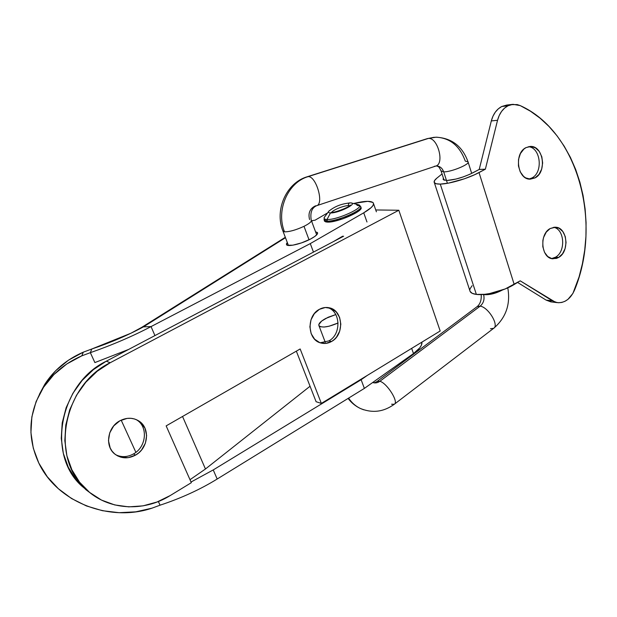 <?xml version="1.0" encoding="UTF-8"?>
<svg xmlns="http://www.w3.org/2000/svg" width="617" height="617" viewBox="0 0 617 617"><rect width="100%" height="100%" fill="white"/><g stroke="black" fill="none" stroke-linecap="round" stroke-linejoin="round"><path stroke-width="0.93" d="M81.783 355.847L83.318 352.153C66.813 359.341 53.941 370.1 44.717 384.414L39.403 394.309L45.45 383.273L55.707 370.694L68.487 360.181L83.318 352.153L91.794 349.006L83.318 352.153L81.783 355.847L66.806 363.961L53.887 374.581L43.529 387.283L36.102 401.559L31.86 416.868L30.927 432.617L33.295 448.22L38.825 463.105C27.094 437.715 28.413 412.819 42.789 388.432C52.106 373.979 65.109 363.12 81.783 355.847L90.352 352.669L81.783 355.847M315.565 231.845L317.447 232.594C318.156 234.036 315.796 236.211 310.39 239.118L301.512 242.89L292.805 245.188L287.298 245.234L286.373 243.993L287.291 242.466L286.527 244.718C287.715 247.085 301.381 243.916 310.39 239.118L314.84 236.434L317.277 234.105L317.362 232.486L315.565 231.845M421.935 342.111L421.38 345.258L419.737 347.903L413.498 353.549L411.662 348.374L413.498 353.549C419.46 349.207 422.275 345.397 421.928 342.111M182.547 416.475L205.461 468.997L310.05 386.242L205.461 468.997L182.547 416.475M189.997 479.702L205.461 468.997L189.997 479.702M94.879 362.58L90.352 352.669C112.433 344.934 132.663 336.242 151.042 326.594L310.289 243.599L363.737 212.819L371.095 207.674L372.976 205.507L373.563 203.733L372.845 202.415L367.771 201.335L353.981 203.409C364.678 200.864 371.102 200.679 373.254 202.846C374.488 205.006 371.318 208.338 363.737 212.819L366.976 221.989L363.737 212.819L310.289 243.599L313.459 252.098L310.289 243.599L151.042 326.594L143.445 326.863L285.478 237.707L143.445 326.863L151.042 326.594C132.663 336.242 112.433 344.934 90.352 352.669L94.879 362.58L128.66 349.415L94.879 362.58M121.179 420.131L135.887 452.315L121.179 420.131M38.825 463.105L47.278 476.748L58.322 488.679L71.518 498.513L86.403 505.932L102.437 510.699L119.073 512.688L135.748 511.84L151.898 508.192L160.05 505.192L158.361 501.498L160.05 505.192C181.205 498.189 200.255 489.466 217.184 479.023L213.235 469.93L191.031 482.024L213.235 469.93L361.13 379.733L213.235 469.93L217.184 479.023C200.255 489.466 181.205 498.189 160.05 505.192L151.898 508.192C109.71 522.452 57.335 502.338 38.825 463.105M413.498 353.549L364.369 388.401L217.184 479.023L364.369 388.401L361.13 379.733L367.215 375.468L361.13 379.733L364.369 388.401L413.498 353.549M311.647 221.279L312.904 220.493L311.508 220.901L312.904 220.493L311.647 221.279M327.087 213.204L315.017 220.215L312.904 220.493L315.017 220.215L327.087 213.204M333.388 241.609L342.705 236.164L333.388 241.609M154.936 335.579L151.042 326.594L154.936 335.579M143.445 326.863C127.989 335.208 110.775 342.589 91.794 349.006L90.352 352.669L91.794 349.006L130.943 333.226L141.871 327.288L130.943 333.226M528.345 146.723C540.7 147.34 543.446 172.459 531.854 177.989C543.446 172.459 540.7 147.34 528.345 146.723M553.58 227.303C564.601 229.023 566.013 251.589 555.524 257.196C566.013 251.589 564.601 229.023 553.58 227.303M535.024 177.904L531.854 177.989L535.024 177.904L530.365 179.146L525.699 177.904L523.594 176.393L520.231 171.858L518.442 165.919L518.504 159.495L520.409 153.579L523.864 149.098L526.008 147.617L530.15 146.468C543.261 145.165 547.325 172.012 535.024 177.904L530.342 179.146C517.47 180.041 513.683 153.255 526.008 147.617L530.705 146.46L535.355 147.802L539.25 151.412L541.803 156.726L542.644 162.95L541.657 169.143L538.988 174.387L535.024 177.904M558.709 257.397L555.524 257.196L558.709 257.397L556.511 258.415L551.945 258.662L547.726 256.525L544.518 252.314L542.806 246.661L542.883 240.445L543.592 237.422L546.238 232.146L550.117 228.56L555.454 227.21C567.324 227.226 569.853 251.443 558.709 257.397L552.878 258.808C541.232 258.461 538.957 234.29 550.117 228.56L554.637 227.203L559.102 228.259L562.827 231.552L565.265 236.566L566.059 242.535L565.095 248.582L562.519 253.795L558.709 257.397M512.426 104.389L506.688 105.067L501.768 106.502L508.038 105.769L512.982 104.319L520.224 105.6L517.216 104.574L511.03 104.659L508.038 105.769L504.559 108.122L501.559 111.438L499.184 115.564L497.541 120.292L485.363 169.197L479.023 172.567C468.141 178.46 449.284 184.036 440.268 184.097L476.37 294.409C485.525 295.697 503.927 290.916 514.208 284.491L479.023 172.567L514.208 284.491L520.208 280.835L555.416 302.207L558.593 302.746L561.817 302.438L564.979 301.289L567.948 299.353L572.9 293.445L579.078 276.91L582.425 263.667L584.723 250.109L585.942 236.357L586.073 222.56L585.101 208.839L583.042 195.334L579.895 182.185L575.692 169.521L570.447 157.482L564.208 146.198L557.028 135.809L548.96 126.431L540.083 118.194L530.473 111.222L520.224 105.6C578.198 131.66 602.223 222.644 574.697 289.705C570.671 298.89 564.825 303.194 557.151 302.615L552.416 300.834L546.122 300.101L517.57 282.439L546.122 300.101L550.842 301.875L557.143 302.615M446.484 180.449L443.176 179.508L443.368 178.005L443.145 179.462L444.495 180.241M469.815 290.53L470.154 291.571C471.002 293.044 473.069 293.993 476.37 294.409L440.268 184.097L448.582 183.102L464.362 178.807L474.62 174.727L485.363 169.197L479.224 169.444L491.325 120.924L497.541 120.292L485.363 169.197L479.224 169.444L472.907 172.791C463.76 177.249 455.199 179.802 447.217 180.449L456.086 179.03L463.205 176.909L469.984 174.218L479.224 169.444L491.325 120.924L492.952 116.227L495.312 112.132L498.305 108.839L501.768 106.502L506.696 105.067M551.752 301.975L546.122 300.101L552.416 300.834L520.208 280.835L505.261 288.918L489.628 293.561L484.677 294.301L476.37 294.409L472.213 293.33L470.061 291.394M436.875 178.128L442.05 173.948L436.875 178.128C434.507 180.064 433.658 181.583 434.345 182.694C435.047 183.689 437.021 184.159 440.268 184.097L436.227 183.766L434.268 182.57L434.507 180.634L436.875 178.128M497.541 120.292C499.408 113.343 502.909 108.499 508.038 105.769L501.768 106.502C496.662 109.217 493.176 114.022 491.325 120.924L497.541 120.292M472.121 285.686L470.046 288.771L469.784 290.16M551.598 258.577L555.524 257.196L551.598 258.577M529.016 179.046L531.854 177.989L529.016 179.046M348.605 398.112C351.759 402.801 355.731 406.287 360.529 408.554L363.629 409.781L360.529 408.554C355.731 406.287 351.759 402.801 348.605 398.112M394.332 404.228C398.968 402.083 387.106 383.203 379.879 381.267C377.542 382.933 375.144 383.35 372.683 382.501C375.144 383.35 377.542 382.933 379.879 381.267C387.106 383.203 398.968 402.083 394.332 404.228M348.088 398.428C351.374 402.793 355.438 406.125 360.259 408.431C372.236 413.398 383.581 412.009 394.302 404.251L493.623 328.344C499.377 325.414 488.302 307.104 480.165 306.148C483.597 303.124 484.738 299.276 483.589 294.618L482.895 294.471L483.589 294.618C489.366 295.096 495.659 293.561 502.469 289.998C495.659 293.561 489.366 295.096 483.589 294.618C484.738 299.276 483.597 303.124 480.165 306.148C488.271 307.104 499.33 325.321 493.662 328.321L490.453 328.745M436.304 165.958L436.743 165.958C440.044 166.266 442.358 168.24 443.7 171.873C451.12 172.12 470.409 164.114 468.025 161.801M316.575 205.723C324.311 204.011 316.189 175.86 308.13 176.624C316.189 175.86 324.311 204.011 316.575 205.723L435.702 166.089C444.834 164.029 437.746 137.159 428.352 138.439L436.119 137.182L428.352 138.439C437.7 137.159 444.818 163.867 435.772 166.066L434.399 166.297M309.572 219.559C307.96 213.104 309.904 208.546 315.403 205.877L316.513 205.739C311.778 207.898 310.019 212.703 311.238 220.176C311.847 221.511 309.441 223.562 304.004 226.323L309.032 239.797L304.004 226.323C295.867 230.064 289.365 231.892 284.506 231.822C275.737 210.443 287.869 182.347 308.13 176.624L428.352 138.439L308.13 176.624C287.869 182.347 275.737 210.443 284.506 231.822C289.365 231.892 295.867 230.064 304.004 226.323C309.387 223.585 311.809 221.542 311.261 220.2M477.157 306.595L480.165 306.148L379.879 381.267L480.165 306.148L477.203 306.572C480.242 303.965 481.576 299.962 481.198 294.564M394.302 404.251L391.564 404.22M436.119 137.182C450.071 137.953 459.788 145.936 465.28 161.13L468.01 161.785C470.462 164.091 451.135 172.12 443.7 171.873L447.418 183.318L443.7 171.873C442.358 168.24 440.044 166.266 436.743 165.958M284.506 231.822L282.864 230.835L284.506 231.822M338.101 322.976C328.437 327.118 322.066 328.051 318.989 325.784C318.202 323.856 320.431 321.426 325.668 318.48L335.795 314.562L328.113 317.269L321.642 321.064L318.796 324.635L318.873 325.56L320.601 326.786L324.195 327.018L329.116 326.216L338.101 322.976M288.432 245.466L283.01 231.228C274.31 210.212 286.165 182.879 307.22 176.755L307.166 176.778M427.226 138.648L307.22 176.755M441.039 170.855L443.7 171.873L441.039 170.855M377.103 381.453L379.879 381.267L377.103 381.453M327.133 307.49C340.569 310.482 341.741 334.252 328.869 340.9C341.741 334.252 340.569 310.49 327.141 307.49M136.064 419.529C148.281 426 146.699 446.901 133.496 453.927C146.414 447.04 148.311 426.717 136.65 419.884L136.064 419.529M135.547 455.107L133.496 453.927L135.547 455.107L138.748 452.839L141.532 450.009L145.411 443.129L146.63 435.494L144.995 428.237L140.738 422.437L137.807 420.362L134.483 418.966L130.881 418.295L127.148 418.388L119.852 420.809C126.524 417.377 132.809 417.408 138.717 420.91C150.425 427.766 148.512 448.181 135.547 455.107C128.243 458.971 121.449 458.709 115.155 454.313C104.566 446.77 107.296 427.242 119.852 420.809L113.721 425.9L109.718 432.879L108.476 440.669L110.204 448.042L112.101 451.204L114.6 453.857L117.6 455.886L120.978 457.22L128.336 457.652L135.547 455.107M331.553 341.494L328.869 340.9L331.553 341.494L334.183 339.589L336.481 337.16L339.728 331.082L340.831 324.172L339.612 317.454L336.257 311.924L331.244 308.423L325.321 307.497L319.382 309.325C322.598 307.575 325.876 307.065 329.231 307.79C343.121 310.212 344.733 334.676 331.553 341.494C328.013 343.484 324.395 343.97 320.701 342.944C307.343 339.867 306.333 315.765 319.382 309.325L314.346 313.644L311.007 319.791L309.888 326.833L311.161 333.65L314.624 339.196L319.729 342.62L325.676 343.414L331.553 341.494M321.357 403.418L440.183 330.99L321.357 403.418L300.163 348.96L166.15 425.884L191.324 482.687L170.246 495.536L157.042 502.007L143.044 505.855L128.752 506.866L114.708 504.93L101.473 500.071L89.596 492.412L79.585 482.209L71.904 469.838L66.898 455.801L64.824 440.661L65.78 425.074L69.744 409.711L76.523 395.219L85.825 382.224L97.224 371.249L110.204 362.734L398.821 210.25L440.183 330.99L398.821 210.25L110.204 362.734L106.271 361.207L343.63 236.218L106.271 361.207C59.888 383.319 45.982 454.868 82.115 486.35L90.198 492.898L85.863 489.659L75.922 479.54L68.294 467.277L63.327 453.356L61.26 438.363L62.209 422.923L66.135 407.706L72.86 393.361L82.084 380.496L93.391 369.637L106.271 361.207L110.204 362.734C63.466 385.085 49.422 457.351 85.825 489.08C107.774 510.452 143.506 512.287 170.246 495.536L191.324 482.687L166.15 425.884L300.163 348.96L321.357 403.418L316.105 401.721L321.357 403.418M316.105 401.721L296.337 351.15L316.105 401.721M375.738 209.957L398.821 210.25L375.738 209.957M320.192 342.782L328.869 340.9L320.192 342.782M115.811 454.791C121.588 457.498 127.48 457.212 133.496 453.927C127.48 457.212 121.588 457.498 115.811 454.791M349.978 202.885C344.61 203.602 337.029 204.628 328.892 211.13L324.164 217.6L324.496 221.21L327.349 222.097L326.987 221.102L323.948 219.714L326.987 221.102L327.01 219.49C324.712 219.397 323.763 218.765 324.172 217.585M357.343 205.5L356.371 204.428L357.343 205.5L359.618 205.8M350.163 202.893L350.063 202.885C348.728 203.132 348.212 204.042 348.505 205.608L348.782 206.371L348.505 205.608C344.317 205.43 333.018 209.919 331.9 212.202C333.018 209.919 344.317 205.43 348.505 205.608C348.212 204.042 348.728 203.132 350.063 202.885L350.163 202.893C359.487 202.623 338.617 213.335 330.465 212.95L331.869 212.202L330.465 212.95C328.244 212.85 327.889 212.071 329.385 210.613C327.889 212.071 328.244 212.85 330.465 212.95L327.01 219.49L330.465 212.95C338.185 213.351 358.593 203.209 350.749 202.916M348.505 205.608L349.615 205.754M324.588 216.852C323.439 218.48 324.249 219.359 327.01 219.49C337.113 220.207 365.526 207.073 358.878 204.836C365.526 207.073 337.113 220.207 327.01 219.49L327.349 222.097L329.648 222.012L342.844 218.819L355.97 212.888L359.85 210.027L361.061 207.844M324.311 220.709L325.66 221.881L327.349 222.097C336.967 222.853 364.585 210.69 360.883 207.389M358.986 204.89L360.536 206.394C364.223 209.68 336.597 221.842 326.987 221.102C335.903 221.788 361.747 210.921 360.714 206.957M42.789 388.432L44.717 384.414M317.447 232.594L317.624 233.049M141.833 327.295L285.324 237.298M373.563 203.71L376.393 211.816M529.694 146.499L530.15 146.468M554.914 227.195L555.454 227.21M470.154 291.571L434.345 182.694M493.916 328.121C506.033 317.554 510.652 304.127 507.783 287.838M471.697 173.408L468.01 161.785C462.334 146.113 451.575 137.915 435.733 137.19M435.764 166.073L436.643 165.958C438.34 166.852 438.54 165.495 441.155 171.218L444.055 180.11M325.306 342.396L318.989 325.784M316.683 234.861L311.238 220.176M434.306 137.259L427.288 138.624M477.203 306.572L377.319 381.291C375.298 382.563 373.894 383.018 373.131 382.656M136.65 419.884L138.717 420.91M327.743 307.544L329.231 307.79M82.115 486.35L85.817 489.08M331.398 212.248L331.853 212.202C333.504 213.374 351.328 206.34 350.248 205.014L350.063 205.338M351.119 202.962L358.315 204.636M350.078 202.885L350.556 202.9"/></g></svg>
